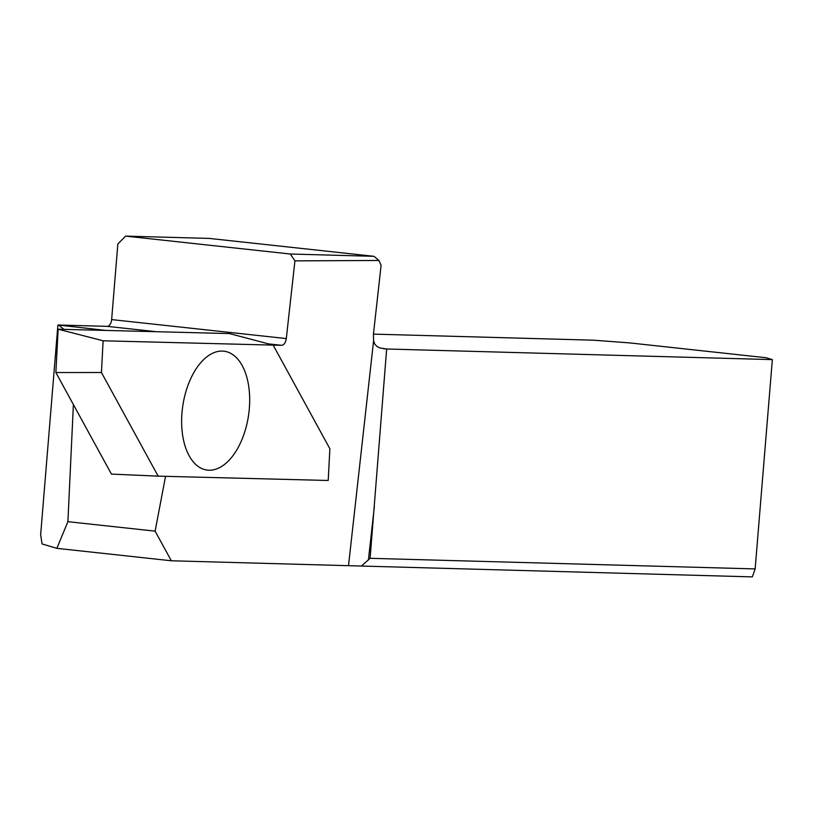 <?xml version="1.0" encoding="UTF-8"?>
<svg xmlns="http://www.w3.org/2000/svg" width="813" height="813" viewBox="0 0 813 813"><rect width="100%" height="100%" fill="white"/><g stroke="black" fill="none" stroke-linecap="round" stroke-linejoin="round"><path stroke-width="1.22" d="M155.12 531.143L165.547 476.337L328.208 480.483L329.875 448.756L273.168 345.108L281.694 345.322C284.072 344.976 285.607 342.72 286.298 338.574L294.936 260.861L290.302 254.012L374 256.319L378.929 260.475L381.094 265.363L373.421 334.346L373.594 340.759L374.732 344.031L376.988 346.541L379.966 347.954L386.653 348.99L370.108 558.307L755.145 568.917L752.35 576.884L171.33 560.777L155.12 531.143L67.896 521.672L73.394 404.559M106.015 330.434L57.896 324.997L107.133 326.359A6.9 3.933 96.2 0 0 111.635 319.59L117.855 243.951L125.609 236.116L290.302 254.012M58.973 325.322L63.871 329.356M57.896 324.997L40.65 534.73L42.073 543.948L56.869 548.338L67.896 521.672M171.33 560.777L56.869 548.338M373.452 334.123L593.561 340.19L629.303 342.873L766.151 357.74L772.35 359.62L386.653 348.99M755.145 568.917L772.35 359.62M374 256.319L209.317 238.422L125.609 236.116M378.929 260.475L294.936 260.861M361.328 566.112L370.108 558.307M249.042 411.48A60.03 33.221 98.5 0 0 211.299 353.909A60.03 33.221 98.5 0 0 182.813 405.687A60.03 33.221 98.5 0 0 194.815 463.552A60.03 33.221 98.5 0 0 249.042 411.48A60.03 33.221 98.5 0 0 211.299 353.909A60.03 33.221 98.5 0 0 182.813 405.687A60.03 33.221 98.5 0 0 194.815 463.552A60.03 33.221 98.5 0 0 249.042 411.48M103.109 340.779L101.442 372.506L158.149 476.144L328.208 480.483L329.875 448.756L273.168 345.108L103.109 340.779L58.15 329.214L55.873 372.537L111.432 474.091L158.149 476.144M101.442 372.506L55.873 372.537M273.168 345.108L103.109 340.779L58.15 329.214L229.459 333.574L273.168 345.108L229.459 333.574L58.15 329.214M281.694 345.322L268.595 343.899M156.452 331.714L107.133 326.359M111.635 319.59L286.298 338.574M383.197 348.645L385.433 348.889M374.356 506.651L368.401 560.005M348.553 565.289L373.594 340.759"/></g></svg>
